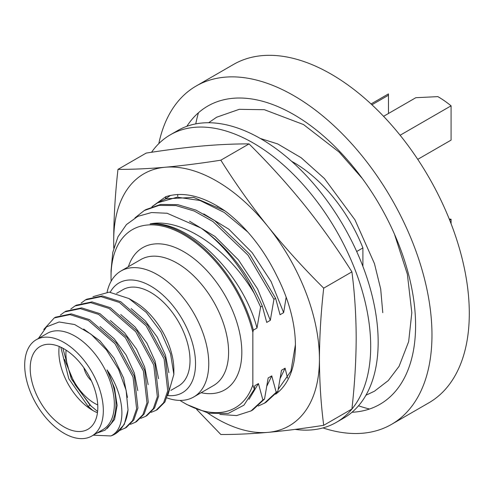 <?xml version="1.0" encoding="UTF-8"?>
<svg xmlns="http://www.w3.org/2000/svg" width="494" height="494" viewBox="0 0 494 494"><rect width="100%" height="100%" fill="white"/><g stroke="black" fill="none" stroke-linecap="round" stroke-linejoin="round"><path stroke-width="0.74" d="M103.32 410.582A55.594 32.098 -120 0 0 79.052 354.636A55.594 32.098 -120 0 0 36.216 339.742A55.594 32.098 -120 0 0 24.7 365.196A55.594 32.098 -120 0 0 48.968 421.141A55.594 32.098 -120 0 0 91.804 436.035A55.594 32.098 -120 0 0 103.32 410.582M97.806 407.402A47.801 27.596 -120 0 0 76.947 359.299A47.801 27.596 -120 0 0 40.113 346.492A47.801 27.596 -120 0 0 30.208 368.376A47.801 27.596 -120 0 0 51.073 416.479A47.801 27.596 -120 0 0 87.907 429.286A47.801 27.596 -120 0 0 97.806 407.402M91.804 436.035L102.826 429.669A55.594 32.098 -120 0 0 114.342 404.222A55.594 32.098 -120 0 0 90.075 348.276A55.594 32.098 -120 0 0 47.233 333.382L36.216 339.742M96.762 433.17L105.074 430.163L111.057 423.599A56.748 32.765 -120 0 0 115.973 404.222A56.748 32.765 -120 0 0 107.025 369.895L114.528 388.117L117.127 405.383L114.577 419.431L107.272 428.415M38.415 338.47L46.541 326.861L59.132 321.989L74.631 324.533L91.075 334.222L106.383 349.832L118.585 369.364L126.124 390.297L128.02 409.903A65.461 37.797 60 0 1 114.744 434.189A65.461 37.797 60 0 1 110.854 435.955C127.112 428.638 125.056 395.447 107.025 369.895M92.884 410.495L88.012 406.204L68.827 378.781L60.811 347.189M124.926 428.31L132.528 420.666L136.622 408.816L133.016 376.978L114.997 343.707L88.303 320.408L69.944 314.629L54.278 317.92L55.581 317.167L71.247 313.875L89.605 319.661L116.294 342.953L134.319 376.224L137.925 408.069L133.831 419.912L126.223 427.557L120.042 430.317M128.02 409.903L124.303 424.395L115.862 433.541M83.684 329.035L99.973 340.848L113.978 358.094L123.605 378.015L127.458 397.429M99.992 326.509L114.256 338.878L126.192 355.13L134.356 373.161L137.789 390.637M97.614 411.471L89.964 405.08L71.303 378.781L62.862 348.221M54.278 317.92L43.775 329.473M93.255 435.195L110.854 435.955M60.398 315.042L64.646 311.93L80.312 308.639L98.67 314.425L125.365 337.717L143.383 370.988L146.99 402.832L142.896 414.676L135.294 422.321L130.41 424.334M135.294 422.321L136.591 421.573L144.168 413.972L148.274 402.202L144.779 370.531L126.909 337.279L99.973 313.671L81.671 307.892L65.949 311.177L64.646 311.93M70.766 309.059L75.014 305.947L90.68 302.655L109.044 308.441L135.733 331.733L153.751 365.004L157.358 396.843L153.27 408.692L145.662 416.337L140.778 418.35M91.347 406.383L75.131 384.82L64.51 359.422M75.014 305.947L76.317 305.193L91.983 301.902L110.341 307.688L137.029 330.98L155.054 364.251L158.66 396.095L154.566 407.939L146.965 415.584L145.662 416.337M86.685 299.21L102.351 295.918L120.709 301.698L147.403 324.996L165.422 358.267L169.028 390.112L164.934 401.955L157.327 409.6L156.03 410.353L163.638 402.709L167.725 390.859L164.119 359.014L146.101 325.75L119.412 302.452L101.048 296.666L85.382 299.957L86.685 299.21M81.133 303.069L85.382 299.957M151.145 412.36L156.03 410.353M92.958 296.672L109.217 292.127L128.971 298.555L146.31 312.436L160.877 331.795L170.529 353.661L173.857 374.403L167.738 395.638M110.353 320.52L124.624 332.888L136.554 349.141L144.723 367.172L148.157 384.653M120.727 314.536L134.992 326.904L146.928 343.157L155.091 361.188L158.525 378.67M131.095 308.546L145.36 320.915L157.296 337.174L165.459 355.205L168.892 372.68M173.857 374.403L173.857 369.858A55.594 32.098 -120 0 0 134.547 301.772L128.971 298.555M116.621 293.319L122.913 289.688A55.594 32.098 60 0 1 150.713 292.442A55.594 32.098 60 0 1 187.028 341.428A55.594 32.098 60 0 1 178.507 385.975L170.862 390.39M110.255 292.195A63.386 36.593 60 0 1 160.606 293.066A63.386 36.593 60 0 1 195.531 363.708A63.386 36.593 60 0 1 167.812 395.546M107.124 292.09A72.735 41.996 60 0 1 120.956 271.021A72.735 41.996 60 0 1 177.006 290.509A72.735 41.996 60 0 1 208.758 363.708A72.735 41.996 60 0 1 193.691 397.003A72.735 41.996 60 0 1 166.929 397.905M193.691 397.003L213.532 385.555A72.735 41.996 -120 0 0 228.592 352.253A72.735 41.996 -120 0 0 196.847 279.054A72.735 41.996 -120 0 0 140.796 259.566L120.956 271.021M201.12 392.718A82.09 47.393 -120 0 0 241.819 352.253A82.09 47.393 -120 0 0 192.549 257.553A82.09 47.393 -120 0 0 128.378 266.735M252.842 332.264A102.869 59.391 -120 0 0 172.215 229.142A102.869 59.391 -120 0 0 111.033 276.745L111.033 270.718L112.786 252.378L117.992 236.756L126.445 224.572L137.789 216.372L151.541 212.544L167.12 213.26L200.972 228.049A113.472 65.511 60 0 1 254.404 293.695C227.728 248.204 181.749 217.545 150.139 223.893A103.598 59.811 60 0 1 253.354 330.128L252.842 332.264L252.842 384.974L254.342 389.192L243.956 405.148L228.253 413.435L208.647 413.25L186.88 404.53L183.774 402.734A102.869 59.391 -120 0 0 252.842 384.974M111.033 276.745A102.869 59.391 -120 0 0 111.131 281.222M179.946 400.412A102.869 59.391 -120 0 0 183.774 402.734M253.354 330.128L256.997 328.028L260.616 306.978L262.277 306.021L266.723 322.415L270.323 320.334L273.942 299.284L275.609 298.32L280.049 314.721L283.655 312.64L286.162 297.19M356.693 251.508L362.905 247.92L362.905 266.42M287.576 378.163L285.094 368.191L281.487 370.272L277.869 391.316L266.075 402.252L264.407 403.209L276.208 392.279L277.869 391.316M276.208 392.279L271.768 375.885L268.162 377.966L264.543 399.016L252.743 409.946L251.082 410.909L262.882 399.973L264.543 399.016M262.882 399.973L258.436 383.579L254.836 385.66L254.342 389.192M273.942 299.284L247.969 255.126L213.007 221.571L194.284 211.068L175.988 205.578L159.037 205.387L144.273 210.524L145.94 209.561L160.698 204.423L177.655 204.615L195.951 210.111L214.668 220.608L249.631 254.163L275.609 298.32M159.272 201.867L165.959 198.773L193.679 197.409L224.875 210.827M200.972 228.049C227.419 246.895 247.858 272.879 262.277 306.021M258.436 383.579L249.001 399.35M189.579 221.244L214.902 236.41L238.441 259.887L257.609 288.978L270.323 320.334M271.768 375.885L267.001 385.802M203.732 213.89L228.839 229.197L252.119 252.632L271.07 281.531L283.655 312.64M285.094 368.191L280.326 378.108M150.139 223.893C188.85 220.256 242.696 273.725 256.997 328.028M144.273 210.524L134.955 217.879M219.842 414.423L236.638 415.565L251.082 410.909M247.747 231.995L224.245 212.463L200.045 200.508L177.192 197.186L157.605 202.83L152.053 206.677M258.251 406.019L264.407 403.209M170.479 195.396L165.379 198.983M260.616 306.978L254.404 293.695M291.608 161.297A113.472 65.511 60 0 1 362.905 247.92M217.064 206.196L219.33 207.19M59.206 346.485A47.801 27.596 -120 0 0 58.866 351.833A47.801 27.596 -120 0 0 97.466 412.749M158.809 143.624A195.352 112.786 60 0 1 196.167 86.018A195.352 112.786 60 0 1 346.702 138.351A195.352 112.786 60 0 1 431.972 334.944A195.352 112.786 60 0 1 391.514 424.377A195.352 112.786 60 0 1 322.946 427.921M351.981 412.28A172.178 99.405 -120 0 0 415.59 325.49A172.178 99.405 -120 0 0 323.836 136.264A172.178 99.405 -120 0 0 186.868 126.303M196.167 86.018L233.489 64.467A195.352 112.786 60 0 1 384.029 116.806A195.352 112.786 60 0 1 469.3 313.4A195.352 112.786 60 0 1 428.841 402.826L391.514 424.377M369.506 409.02A195.352 112.786 60 0 1 358.521 405.784M195.766 123.889A195.352 112.786 60 0 1 198.458 112.756M383.572 116.325L415.812 97.707L437.851 96.626A92.378 53.333 60 0 1 451.078 105.827L451.078 140.111L417.751 159.352M400.121 135.245L451.078 105.827M371.926 104.777L388.475 95.219L388.475 94.169M449.664 220.083L451.078 219.262L451.078 223.696M451.078 219.262A51.956 29.998 60 0 1 449.207 218.953M388.475 95.219L388.475 113.49M97.744 404.957A40.527 23.397 60 0 1 65.918 353.698A40.527 23.397 60 0 1 66.097 350.141M91.347 380.726A15.796 9.12 60 0 1 83.881 367.795M336.315 422.37A166.015 95.848 60 0 0 370.698 346.368A166.015 95.848 -120 0 0 298.234 179.303A166.015 95.848 -120 0 0 170.307 134.825L177.772 130.515A166.015 95.848 -120 0 1 305.7 174.993A166.015 95.848 -120 0 1 378.163 342.058A166.015 95.848 60 0 1 343.781 418.06L336.315 422.37A166.015 95.848 60 0 1 295.085 429.391M170.307 134.825A166.015 95.848 -120 0 0 151.547 152.269M165.329 199.002A129.329 74.668 60 0 1 166.064 196.593M113.898 247.722A145.477 83.992 60 0 1 113.706 240.417A145.477 83.992 60 0 1 165.138 167.244A145.477 83.992 60 0 1 268.007 226.635A145.477 83.992 60 0 1 319.439 359.194A145.477 83.992 60 0 1 268.007 432.367A145.477 83.992 60 0 1 207.746 413.052M275.646 394.2A111.496 64.374 60 0 0 295.412 345.325A111.496 64.374 60 0 0 276.98 276.177C263.802 249.223 246.741 227.654 225.789 211.469C203.485 196.05 183.472 191.129 165.743 196.705L151.936 206.72M113.768 248.198L113.706 240.417C113.787 217.558 115.207 193.883 117.973 169.38C132.577 169.43 148.299 168.72 165.138 167.244C182.101 165.7 200.669 163.347 220.837 160.192C235.44 183.428 251.162 205.578 268.007 226.635C284.97 247.63 303.532 268.137 323.706 288.156C320.927 312.819 319.507 336.5 319.439 359.194C319.513 381.967 320.939 404.006 323.706 425.309C303.532 428.471 284.964 430.824 268.007 432.367C251.162 433.843 235.434 434.553 220.837 434.498L196.655 409.415M117.973 169.38L146.181 153.091C166.355 149.929 184.923 147.576 201.879 146.033C218.725 144.557 234.446 143.847 249.05 143.902C269.224 163.928 287.786 184.435 304.742 205.424C321.594 226.487 337.316 248.636 351.913 271.867C354.692 293.325 356.112 315.363 356.18 337.982C356.1 360.842 354.68 384.523 351.913 409.026L323.706 425.309M323.706 288.156L351.913 271.867M220.837 160.192L249.05 143.902M278.307 389.179L290.91 371.148L295.412 344.769M87.524 406.951L89.964 405.08M177.754 196.297L177.698 194.475M114.744 434.189L115.855 433.547M157.605 202.83L159.266 201.867M371.043 103.956L388.475 93.891M365.943 395.231L374.433 391.217L388.259 380.584L399.078 366.326L408.655 341.632L411.817 312.696L407.359 274.158L394.447 234.107M362.405 178.612L339.168 152.127L303.526 124.562L264.383 109.705L239.238 109.335L216.631 117.22L208.622 122.74M382.782 312.696L380.695 289.027L374.446 263.58L354.933 219.787L324.41 178.532L301.161 157.734L277.727 143.939L260.313 138.468"/></g></svg>
